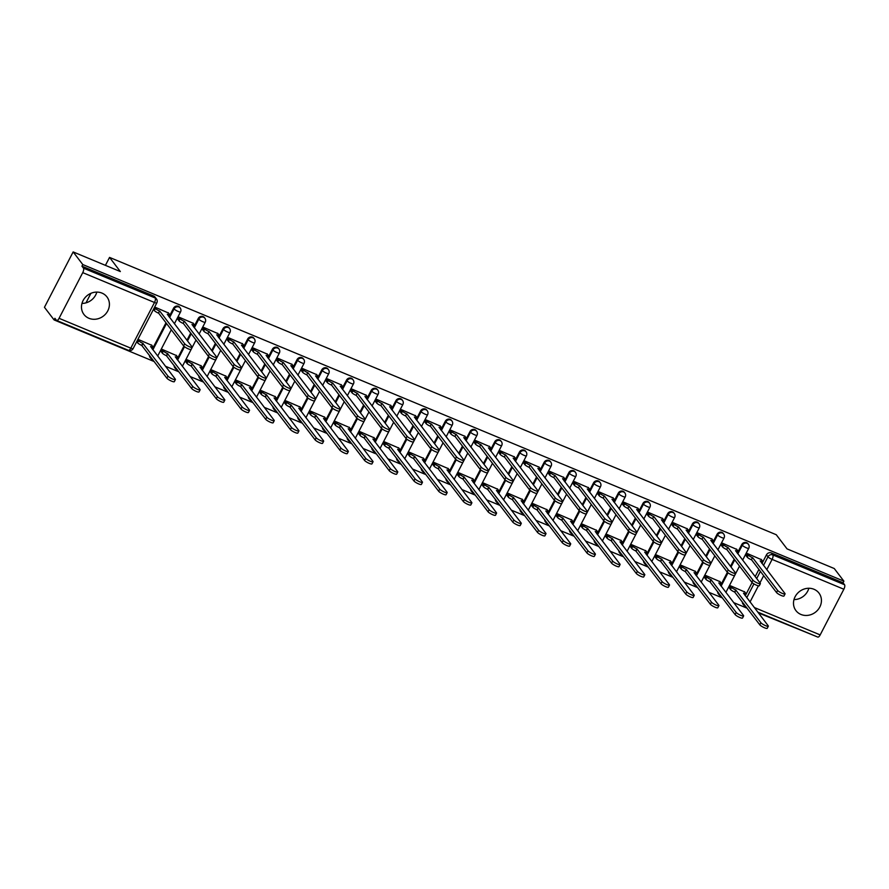 <?xml version="1.0" encoding="UTF-8"?>
<svg xmlns="http://www.w3.org/2000/svg" width="889" height="889" viewBox="0 0 889 889"><rect width="100%" height="100%" fill="white"/><g stroke="black" fill="none" stroke-linecap="round" stroke-linejoin="round"><path stroke-width="1.33" d="M88.922 318.284A14.468 13.068 142.7 0 0 105.891 313.684A14.468 13.068 142.7 0 0 106.958 296.915A14.468 13.068 142.7 0 0 101.979 293.103A14.468 13.068 142.7 0 0 85.011 297.693A14.468 13.068 142.7 0 0 83.944 314.462A14.468 13.068 142.7 0 0 88.922 318.284M96.823 292.092A14.468 13.068 -37.3 0 1 81.977 303.416M800.933 614.455A14.468 13.068 142.7 0 0 817.902 609.865A14.468 13.068 142.7 0 0 818.969 593.085A14.468 13.068 142.7 0 0 813.991 589.274A14.468 13.068 142.7 0 0 797.022 593.874A14.468 13.068 142.7 0 0 795.955 610.643A14.468 13.068 142.7 0 0 800.933 614.455M808.834 588.274A14.468 13.068 -37.3 0 1 793.977 599.597M179.667 307.272A3.712 3.345 142.7 0 0 173.555 308.205L174.088 308.894A3.712 3.345 -37.3 0 1 180.2 307.961L179.667 307.272M204.37 317.54A3.712 3.345 142.7 0 0 198.258 318.473L198.792 319.173A3.712 3.345 -37.3 0 1 204.903 318.24L204.37 317.54M229.073 327.819A3.712 3.345 142.7 0 0 222.961 328.752L223.495 329.452A3.712 3.345 -37.3 0 1 229.606 328.519L229.073 327.819M253.787 338.098A3.712 3.345 142.7 0 0 247.664 339.031L248.198 339.731A3.712 3.345 -37.3 0 1 254.321 338.798L253.787 338.098M278.49 348.377A3.712 3.345 142.7 0 0 272.367 349.31L272.901 350.01A3.712 3.345 -37.3 0 1 279.024 349.077L278.49 348.377M303.193 358.656A3.712 3.345 142.7 0 0 297.07 359.589L297.604 360.278A3.712 3.345 -37.3 0 1 303.727 359.345L303.193 358.656M327.897 368.924A3.712 3.345 142.7 0 0 321.785 369.857L322.318 370.557A3.712 3.345 -37.3 0 1 328.43 369.624L327.897 368.924M352.6 379.203A3.712 3.345 142.7 0 0 346.488 380.136L347.021 380.836A3.712 3.345 -37.3 0 1 353.133 379.903L352.6 379.203M377.303 389.482A3.712 3.345 142.7 0 0 371.191 390.415L371.724 391.116A3.712 3.345 -37.3 0 1 377.836 390.182L377.303 389.482M402.017 399.761A3.712 3.345 142.7 0 0 395.894 400.695L396.427 401.384A3.712 3.345 -37.3 0 1 402.55 400.461L402.017 399.761M426.72 410.029A3.712 3.345 142.7 0 0 420.597 410.962L421.13 411.663A3.712 3.345 -37.3 0 1 427.253 410.729L426.72 410.029M451.423 420.308A3.712 3.345 142.7 0 0 445.3 421.242L445.834 421.942A3.712 3.345 -37.3 0 1 451.956 421.008L451.423 420.308M476.126 430.587A3.712 3.345 142.7 0 0 470.014 431.521L470.548 432.221A3.712 3.345 -37.3 0 1 476.66 431.287L476.126 430.587M500.829 440.866A3.712 3.345 142.7 0 0 494.717 441.8L495.251 442.5A3.712 3.345 -37.3 0 1 501.363 441.566L500.829 440.866M525.532 451.145A3.712 3.345 142.7 0 0 519.42 452.079L519.954 452.768A3.712 3.345 -37.3 0 1 526.066 451.834L525.532 451.145M550.247 461.413A3.712 3.345 142.7 0 0 544.124 462.347L544.657 463.047A3.712 3.345 -37.3 0 1 550.78 462.113L550.247 461.413M574.95 471.692A3.712 3.345 142.7 0 0 568.827 472.626L569.36 473.326A3.712 3.345 -37.3 0 1 575.483 472.392L574.95 471.692M599.653 481.971A3.712 3.345 142.7 0 0 593.53 482.905L594.063 483.605A3.712 3.345 -37.3 0 1 600.186 482.671L599.653 481.971M624.356 492.25A3.712 3.345 142.7 0 0 618.244 493.184L618.777 493.884A3.712 3.345 -37.3 0 1 624.889 492.951L624.356 492.25M649.059 502.529A3.712 3.345 142.7 0 0 642.947 503.452L643.48 504.152A3.712 3.345 -37.3 0 1 649.592 503.218L649.059 502.529M673.762 512.797A3.712 3.345 142.7 0 0 667.65 513.731L668.184 514.431A3.712 3.345 -37.3 0 1 674.295 513.498L673.762 512.797M698.476 523.076A3.712 3.345 142.7 0 0 692.353 524.01L692.887 524.71A3.712 3.345 -37.3 0 1 699.01 523.777L698.476 523.076M723.179 533.356A3.712 3.345 142.7 0 0 717.056 534.289L717.59 534.989A3.712 3.345 -37.3 0 1 723.713 534.056L723.179 533.356M747.882 543.635A3.712 3.345 142.7 0 0 741.759 544.568L742.293 545.257A3.712 3.345 -37.3 0 1 748.416 544.324L747.882 543.635M73.154 251.92L120.337 271.556L109.547 257.399L776.264 534.734L787.054 548.891L834.249 568.527L843.883 581.162L82.788 264.555L73.154 251.92L44.45 307.294L54.085 319.918L154.219 361.579M165.443 366.246L178.922 371.858M190.146 376.525L203.637 382.137M214.849 386.804L228.34 392.405M239.563 397.072L253.043 402.684M264.266 407.351L277.746 412.963M288.969 417.63L302.449 423.242M313.673 427.909L327.152 433.51M338.376 438.188L351.866 443.789M363.079 448.456L376.569 454.068M387.793 458.735L401.272 464.347M412.496 469.014L425.975 474.626M437.199 479.293L450.679 484.894M461.902 489.561L475.382 495.173M486.605 499.84L500.096 505.452M511.308 510.119L524.799 515.731M536.023 520.398L549.502 525.999M560.726 530.677L574.205 536.278M585.429 540.945L598.908 546.557M610.132 551.224L623.611 556.836M634.835 561.504L648.325 567.115M659.538 571.783L673.029 577.383M684.252 582.051L697.732 587.662M708.955 592.33L722.435 597.941M733.658 602.609L747.138 608.22M758.361 612.888L815.413 636.091M54.085 319.918L54.918 318.306L56.418 320.273A3.712 1.411 -67.4 0 0 56.674 320.473A3.712 1.411 -67.4 0 0 59.063 318.318L82.744 272.634A3.712 1.411 -67.4 0 0 83.444 268.145L155.186 297.982A3.712 3.345 -37.3 0 1 156.464 298.96L154.964 296.993A3.712 3.345 -37.3 0 0 153.686 296.015L155.186 297.982A3.712 1.411 -67.4 0 1 154.486 302.482L82.744 272.634M82.788 264.555L81.944 266.167L83.444 268.145M745.271 595.73L752.105 582.562M755.183 576.605L758.906 569.427M762.006 563.448L766.474 554.836L767.974 556.803A3.712 3.345 -37.3 0 1 772.808 554.903L844.55 584.74A3.712 1.411 112.6 0 1 843.85 589.24L820.169 634.913A3.712 1.411 112.6 0 1 817.769 637.08L757.772 612.121M844.55 584.74L843.05 582.773L843.883 581.162M761.462 559.681L747.316 553.547L746.438 556.125M744.726 591.963L730.58 585.829L729.702 588.407M720.023 581.684L705.877 575.55L704.999 578.128M736.759 549.402L722.613 543.268L721.735 545.846M695.32 571.405L681.174 565.271L680.296 567.849M712.056 539.123L697.898 532.989L697.032 535.567M670.606 561.126L656.46 554.992L655.593 557.581M687.341 528.844L673.195 522.71L672.328 525.299M645.903 550.858L631.757 544.724L630.89 547.302M662.638 518.565L648.492 512.442L647.625 515.02M621.2 540.579L607.054 534.445L606.176 537.023M637.935 508.297L623.789 502.163L622.911 504.741M596.497 530.3L582.351 524.166L581.473 526.744M613.232 498.018L599.086 491.884L598.208 494.462M571.794 520.021L557.647 513.886L556.77 516.476M588.529 487.739L574.383 481.605L573.505 484.183M547.091 509.741L532.944 503.619L532.067 506.197M563.826 477.46L549.669 471.326L548.802 473.915M522.376 499.474L508.23 493.339L507.363 495.918M539.112 467.181L524.966 461.058L524.099 463.636M497.673 489.194L483.527 483.06L482.66 485.638M514.409 456.913L500.263 450.779L499.396 453.357M472.97 478.915L458.824 472.781L457.946 475.359M489.706 446.634L475.559 440.5L474.682 443.078M448.267 468.636L434.121 462.502L433.243 465.091M465.003 436.355L450.856 430.22L449.978 432.799M423.564 458.357L409.418 452.234L408.54 454.812M440.299 426.075L426.153 419.941L425.275 422.531M398.861 448.089L384.715 441.955L383.837 444.533M415.596 415.808L401.439 409.673L400.572 412.252M374.147 437.81L360.001 431.676L359.134 434.254M390.882 405.528L376.736 399.394L375.869 401.972M349.444 427.531L335.297 421.397L334.431 423.975M366.179 395.249L352.033 389.115L351.166 391.693M324.741 417.252L310.594 411.129L309.716 413.707M341.476 384.97L327.33 378.836L326.452 381.425M300.038 406.984L285.891 400.85L285.013 403.428M316.773 374.691L302.627 368.568L301.749 371.146M275.334 396.705L261.188 390.571L260.31 393.149M292.07 364.423L277.924 358.289L277.046 360.867M250.631 386.426L236.485 380.292L235.607 382.87M267.367 354.144L253.209 348.01L252.343 350.588M225.917 376.147L211.771 370.013L210.904 372.602M242.653 343.865L228.506 337.731L227.64 340.309M201.214 365.868L187.068 359.745L186.201 362.323M217.949 333.586L203.803 327.452L202.936 330.041M176.511 355.6L162.365 349.466L161.487 352.044M193.246 323.318L179.1 317.184L178.222 319.762M151.808 345.321L137.951 339.309M168.543 313.039L154.675 307.027M152.352 349.088L165.987 322.785M169.088 316.806L173.555 308.205M177.067 359.367L183.89 346.199M186.968 340.243L190.691 333.064M193.791 327.085L198.258 318.473M201.77 369.646L208.593 356.467M211.671 350.522L215.405 343.343M218.505 337.353L222.961 328.752M226.473 379.914L233.296 366.746M236.385 360.801L240.108 353.611M243.208 347.632L247.664 339.031M251.176 390.193L257.999 377.025M261.088 371.08L264.811 363.89M267.911 357.911L272.367 349.31M275.879 400.472L282.713 387.304M285.791 381.359L289.514 374.169M292.614 368.19L297.07 359.589M300.582 410.751L307.416 397.583M310.494 391.627L314.217 384.448M317.317 378.47L321.785 369.857M325.296 421.019L332.119 407.851M335.197 401.906L338.92 394.716M342.021 388.737L346.488 380.136M349.999 431.298L356.822 418.13M359.901 412.185L363.634 404.995M366.735 399.017L371.191 390.415M374.702 441.577L381.525 428.409M384.615 422.464L388.337 415.274M391.438 409.296L395.894 400.695M399.405 451.856L406.229 438.688M409.318 432.732L413.041 425.553M416.141 419.575L420.597 410.962M424.109 462.136L430.943 448.967M434.021 443.011L437.744 435.832M440.844 429.843L445.3 421.242M448.812 472.403L455.646 459.235M458.724 453.29L462.447 446.1M465.547 440.122L470.014 431.521M473.526 482.683L480.349 469.514M483.427 463.569L487.15 456.379M490.25 450.401L494.717 441.8M498.229 492.962L505.052 479.793M508.13 473.848L511.864 466.658M514.964 460.68L519.42 452.079M522.932 503.241L529.755 490.072M532.844 484.116L536.567 476.937M539.667 470.959L544.124 462.347M547.635 513.509L554.458 500.34M557.547 494.395L561.27 487.216M564.371 481.227L568.827 472.626M572.338 523.788L579.172 510.619M582.251 504.674L585.973 497.484M589.074 491.506L593.53 482.905M597.041 534.067L603.875 520.898M606.954 514.953L610.676 507.763M613.777 501.785L618.244 493.184M621.755 544.346L628.579 531.178M631.657 525.221L635.379 518.043M638.48 512.064L642.947 503.452M646.459 554.625L653.282 541.457M656.36 535.5L660.094 528.322M663.194 522.332L667.65 513.731M671.162 564.893L677.985 551.725M681.074 545.779L684.797 538.59M687.897 532.611L692.353 524.01M695.865 575.172L702.688 562.004M705.777 556.058L709.5 548.869M712.6 542.89L717.056 534.289M720.568 585.451L727.402 572.283M730.48 566.337L734.203 559.148M737.303 553.169L741.759 544.568M85.989 302.86L90.922 293.314M105.424 265.355L109.547 257.399M149.463 355.333A3.712 3.345 142.7 0 0 150.085 357.445L150.619 358.145A3.712 3.345 -37.3 0 1 149.997 356.033M174.166 365.612A3.712 3.345 142.7 0 0 174.789 367.724L175.322 368.424A3.712 3.345 -37.3 0 1 174.7 366.312M198.869 375.891A3.712 3.345 142.7 0 0 199.503 378.003L200.036 378.703A3.712 3.345 -37.3 0 1 199.403 376.592M223.584 386.17A3.712 3.345 142.7 0 0 224.206 388.282L224.739 388.982A3.712 3.345 -37.3 0 1 224.106 386.871M248.287 396.45A3.712 3.345 142.7 0 0 248.909 398.561L249.442 399.25A3.712 3.345 -37.3 0 1 248.82 397.139M272.99 406.718A3.712 3.345 142.7 0 0 273.612 408.829L274.145 409.529A3.712 3.345 -37.3 0 1 273.523 407.418M297.693 416.997A3.712 3.345 142.7 0 0 298.315 419.108L298.848 419.808A3.712 3.345 -37.3 0 1 298.226 417.697M322.396 427.276A3.712 3.345 142.7 0 0 323.018 429.387L323.552 430.087A3.712 3.345 -37.3 0 1 322.929 427.976M347.099 437.555A3.712 3.345 142.7 0 0 347.732 439.666L348.266 440.366A3.712 3.345 -37.3 0 1 347.632 438.255M371.813 447.834A3.712 3.345 142.7 0 0 372.435 449.934L372.969 450.634A3.712 3.345 -37.3 0 1 372.335 448.523M396.516 458.102A3.712 3.345 142.7 0 0 397.139 460.213L397.672 460.913A3.712 3.345 -37.3 0 1 397.05 458.802M421.219 468.381A3.712 3.345 142.7 0 0 421.842 470.492L422.375 471.192A3.712 3.345 -37.3 0 1 421.753 469.081M445.922 478.66A3.712 3.345 142.7 0 0 446.545 480.771L447.078 481.471A3.712 3.345 -37.3 0 1 446.456 479.36M470.625 488.939A3.712 3.345 142.7 0 0 471.248 491.05L471.781 491.739A3.712 3.345 -37.3 0 1 471.159 489.628M495.329 499.207A3.712 3.345 142.7 0 0 495.962 501.318L496.495 502.018A3.712 3.345 -37.3 0 1 495.862 499.907M520.032 509.486A3.712 3.345 142.7 0 0 520.665 511.597L521.198 512.297A3.712 3.345 -37.3 0 1 520.565 510.186M544.746 519.765A3.712 3.345 142.7 0 0 545.368 521.876L545.902 522.576A3.712 3.345 -37.3 0 1 545.279 520.465M569.449 530.044A3.712 3.345 142.7 0 0 570.071 532.155L570.605 532.855A3.712 3.345 -37.3 0 1 569.982 530.744M594.152 540.323A3.712 3.345 142.7 0 0 594.774 542.434L595.308 543.123A3.712 3.345 -37.3 0 1 594.685 541.012M618.855 550.591A3.712 3.345 142.7 0 0 619.477 552.702L620.011 553.403A3.712 3.345 -37.3 0 1 619.389 551.291M643.558 560.87A3.712 3.345 142.7 0 0 644.192 562.981L644.725 563.682A3.712 3.345 -37.3 0 1 644.092 561.57M668.261 571.149A3.712 3.345 142.7 0 0 668.895 573.261L669.428 573.961A3.712 3.345 -37.3 0 1 668.795 571.849M692.976 581.428A3.712 3.345 142.7 0 0 693.598 583.54L694.131 584.24A3.712 3.345 -37.3 0 1 693.509 582.128M717.679 591.696A3.712 3.345 142.7 0 0 718.301 593.808L718.834 594.508A3.712 3.345 -37.3 0 1 718.212 592.396M81.944 266.167L153.686 296.015M745.782 607.031A3.712 3.345 -37.3 0 1 744.504 606.054L743.004 604.087A3.712 3.345 -37.3 0 1 742.382 601.975M843.05 582.773L771.308 552.925A3.712 3.345 142.7 0 0 766.474 554.836M747.249 553.658L748.327 555.069A3.712 0.745 27.4 0 0 752.461 557.659L751.372 559.759A3.712 0.745 -152.6 0 1 747.238 557.17L746.16 555.758M752.694 557.759L777.631 590.452A4.267 0.856 27.4 0 0 781.642 593.096A4.267 0.856 27.4 0 0 785.065 593.93L783.976 596.03A4.267 0.856 -152.6 0 1 780.553 595.197A4.267 0.856 -152.6 0 1 776.542 592.541L751.605 559.859M785.065 593.93A4.267 0.856 27.4 0 0 784.92 593.474L760.217 560.881A3.712 0.745 27.4 0 0 762.551 561.326A3.712 0.745 27.4 0 0 762.418 560.937L761.184 559.314M730.514 585.951L731.591 587.351A3.712 0.745 27.4 0 0 735.725 589.94L760.895 622.733A4.267 0.856 27.4 0 0 764.907 625.378A4.267 0.856 27.4 0 0 768.329 626.212A4.267 0.856 27.4 0 0 768.185 625.756L743.482 593.174A3.712 0.745 27.4 0 0 745.815 593.608A3.712 0.745 27.4 0 0 745.682 593.219L744.449 591.596M768.329 626.212L767.24 628.312A4.267 0.856 -152.6 0 1 763.818 627.478A4.267 0.856 -152.6 0 1 759.806 624.834L734.636 592.041A3.712 0.745 -152.6 0 1 730.502 589.451L731.591 587.351M729.424 588.04L730.502 589.451M734.881 592.141L735.959 590.04M722.546 543.39L723.624 544.79A3.712 0.745 27.4 0 0 727.758 547.38L726.669 549.48A3.712 0.745 -152.6 0 1 722.535 546.891L721.457 545.479M727.991 547.48L752.927 580.173A4.267 0.856 27.4 0 0 756.939 582.817A4.267 0.856 27.4 0 0 760.362 583.651L759.273 585.751A4.267 0.856 -152.6 0 1 755.85 584.918A4.267 0.856 -152.6 0 1 751.838 582.273L726.902 549.58M760.362 583.651A4.267 0.856 27.4 0 0 760.217 583.206L735.514 550.613A3.712 0.745 27.4 0 0 737.837 551.047A3.712 0.745 27.4 0 0 737.714 550.658L736.481 549.035M697.843 533.111L698.91 534.522A3.712 0.745 27.4 0 0 703.055 537.1L701.966 539.201A3.712 0.745 -152.6 0 1 697.832 536.612L696.754 535.211M703.288 537.2L728.224 569.893A4.267 0.856 27.4 0 0 732.236 572.538A4.267 0.856 27.4 0 0 735.659 573.372L734.57 575.472A4.267 0.856 -152.6 0 1 731.147 574.638A4.267 0.856 -152.6 0 1 727.135 571.994L702.199 539.301M735.659 573.372A4.267 0.856 27.4 0 0 735.503 572.927L710.811 540.334A3.712 0.745 27.4 0 0 713.134 540.768A3.712 0.745 27.4 0 0 713.011 540.379L711.778 538.756M705.81 575.672L706.888 577.072A3.712 0.745 27.4 0 0 711.022 579.661L736.192 612.454A4.267 0.856 27.4 0 0 740.204 615.099A4.267 0.856 27.4 0 0 743.626 615.933A4.267 0.856 27.4 0 0 743.482 615.488L718.779 582.895A3.712 0.745 27.4 0 0 721.112 583.328A3.712 0.745 27.4 0 0 720.979 582.94L719.746 581.317M743.626 615.933L742.537 618.033A4.267 0.856 -152.6 0 1 739.115 617.199A4.267 0.856 -152.6 0 1 735.103 614.555L709.933 581.762A3.712 0.745 -152.6 0 1 705.799 579.172L706.888 577.072M704.721 577.772L705.799 579.172M710.167 581.862L711.256 579.761M681.107 565.393L682.185 566.804A3.712 0.745 27.4 0 0 686.319 569.393L711.489 602.175A4.267 0.856 27.4 0 0 715.501 604.82A4.267 0.856 27.4 0 0 718.923 605.653A4.267 0.856 27.4 0 0 718.779 605.209L694.076 572.616A3.712 0.745 27.4 0 0 696.398 573.049A3.712 0.745 27.4 0 0 696.276 572.66L695.042 571.038M718.923 605.653L717.834 607.754A4.267 0.856 -152.6 0 1 714.412 606.92A4.267 0.856 -152.6 0 1 710.4 604.276L685.23 571.483A3.712 0.745 -152.6 0 1 681.096 568.904L682.185 566.804M680.018 567.493L681.096 568.904M685.463 571.583L686.552 569.482M673.14 522.832L674.206 524.243A3.712 0.745 27.4 0 0 678.34 526.833L677.262 528.922A3.712 0.745 -152.6 0 1 673.117 526.344L672.051 524.932M678.585 526.921L703.521 559.614A4.267 0.856 27.4 0 0 707.533 562.259A4.267 0.856 27.4 0 0 710.944 563.093L709.866 565.193A4.267 0.856 -152.6 0 1 706.444 564.359A4.267 0.856 -152.6 0 1 702.432 561.715L677.496 529.022M710.944 563.093A4.267 0.856 27.4 0 0 710.8 562.648L686.108 530.055A3.712 0.745 27.4 0 0 688.43 530.489A3.712 0.745 27.4 0 0 688.308 530.1L687.064 528.488M648.437 512.553L649.503 513.964A3.712 0.745 27.4 0 0 653.637 516.553L652.548 518.654A3.712 0.745 -152.6 0 1 648.414 516.064L647.348 514.653M653.882 516.653L678.818 549.346A4.267 0.856 27.4 0 0 682.819 551.991A4.267 0.856 27.4 0 0 686.241 552.825L685.152 554.914A4.267 0.856 -152.6 0 1 681.741 554.08A4.267 0.856 -152.6 0 1 677.729 551.436L652.793 518.754M686.241 552.825A4.267 0.856 27.4 0 0 686.097 552.369L661.405 519.776A3.712 0.745 27.4 0 0 663.727 520.221A3.712 0.745 27.4 0 0 663.605 519.832L662.361 518.209M623.722 502.274L624.8 503.685A3.712 0.745 27.4 0 0 628.934 506.274L627.845 508.375A3.712 0.745 -152.6 0 1 623.711 505.785L622.633 504.374M629.179 506.374L654.104 539.067A4.267 0.856 27.4 0 0 658.116 541.712A4.267 0.856 27.4 0 0 661.538 542.546L660.449 544.646A4.267 0.856 -152.6 0 1 657.027 543.812A4.267 0.856 -152.6 0 1 653.015 541.168L628.09 508.475M661.538 542.546A4.267 0.856 27.4 0 0 661.394 542.09L636.691 509.497A3.712 0.745 27.4 0 0 639.024 509.942A3.712 0.745 27.4 0 0 638.891 509.553L637.657 507.93M656.404 555.114L657.471 556.525A3.712 0.745 27.4 0 0 661.616 559.114L686.786 591.896A4.267 0.856 27.4 0 0 690.797 594.541A4.267 0.856 27.4 0 0 694.22 595.374A4.267 0.856 27.4 0 0 694.065 594.93L669.373 562.337A3.712 0.745 27.4 0 0 671.695 562.781A3.712 0.745 27.4 0 0 671.573 562.393L670.339 560.77M694.22 595.374L693.131 597.475A4.267 0.856 -152.6 0 1 689.708 596.641A4.267 0.856 -152.6 0 1 685.697 593.996L660.527 561.215A3.712 0.745 -152.6 0 1 656.393 558.625L657.471 556.525M655.315 557.214L656.393 558.625M660.76 561.303L661.849 559.214M631.701 544.835L632.768 546.246A3.712 0.745 27.4 0 0 636.902 548.835L662.083 581.628A4.267 0.856 27.4 0 0 666.094 584.273A4.267 0.856 27.4 0 0 669.506 585.106A4.267 0.856 27.4 0 0 669.361 584.651L644.669 552.058A3.712 0.745 27.4 0 0 646.992 552.502A3.712 0.745 27.4 0 0 646.87 552.113L645.625 550.491M669.506 585.106L668.417 587.207A4.267 0.856 -152.6 0 1 665.005 586.373A4.267 0.856 -152.6 0 1 660.994 583.717L635.824 550.936A3.712 0.745 -152.6 0 1 631.679 548.346L632.768 546.246M630.612 546.935L631.679 548.346M636.057 551.036L637.146 548.935M606.987 534.567L608.065 535.967A3.712 0.745 27.4 0 0 612.199 538.556L637.369 571.349A4.267 0.856 27.4 0 0 641.38 573.994A4.267 0.856 27.4 0 0 644.803 574.827A4.267 0.856 27.4 0 0 644.658 574.383L619.966 541.79A3.712 0.745 27.4 0 0 622.289 542.223A3.712 0.745 27.4 0 0 622.156 541.834L620.922 540.212M644.803 574.827L643.714 576.928A4.267 0.856 -152.6 0 1 640.302 576.094A4.267 0.856 -152.6 0 1 636.291 573.449L611.11 540.656A3.712 0.745 -152.6 0 1 606.976 538.067L608.065 535.967M605.909 536.656L606.976 538.067M611.354 540.756L612.443 538.656M599.019 492.006L600.097 493.406A3.712 0.745 27.4 0 0 604.231 495.995L603.142 498.096A3.712 0.745 -152.6 0 1 599.008 495.506L597.93 494.106M604.464 496.095L629.401 528.788A4.267 0.856 27.4 0 0 633.413 531.433A4.267 0.856 27.4 0 0 636.835 532.267L635.746 534.367A4.267 0.856 -152.6 0 1 632.323 533.533A4.267 0.856 -152.6 0 1 628.312 530.889L603.375 498.196M636.835 532.267A4.267 0.856 27.4 0 0 636.691 531.822L611.988 499.229A3.712 0.745 27.4 0 0 614.321 499.662A3.712 0.745 27.4 0 0 614.188 499.274L612.954 497.651M582.284 524.288L583.362 525.699A3.712 0.745 27.4 0 0 587.496 528.277L612.665 561.07A4.267 0.856 27.4 0 0 616.677 563.715A4.267 0.856 27.4 0 0 620.1 564.548A4.267 0.856 27.4 0 0 619.955 564.104L595.252 531.511A3.712 0.745 27.4 0 0 597.586 531.944A3.712 0.745 27.4 0 0 597.452 531.555L596.219 529.933M620.1 564.548L619.011 566.649A4.267 0.856 -152.6 0 1 615.588 565.815A4.267 0.856 -152.6 0 1 611.576 563.17L586.407 530.377A3.712 0.745 -152.6 0 1 582.273 527.788L583.362 525.699M581.195 526.388L582.273 527.788M586.651 530.477L587.729 528.377M574.316 481.727L575.394 483.138A3.712 0.745 27.4 0 0 579.528 485.716L578.439 487.817A3.712 0.745 -152.6 0 1 574.305 485.227L573.227 483.827M579.761 485.816L604.698 518.509A4.267 0.856 27.4 0 0 608.709 521.154A4.267 0.856 27.4 0 0 612.132 521.987L611.043 524.088A4.267 0.856 -152.6 0 1 607.62 523.254A4.267 0.856 -152.6 0 1 603.609 520.61L578.672 487.917M612.132 521.987A4.267 0.856 27.4 0 0 611.988 521.543L587.285 488.95A3.712 0.745 27.4 0 0 589.607 489.383A3.712 0.745 27.4 0 0 589.485 488.994L588.251 487.372M557.581 514.009L558.659 515.42A3.712 0.745 27.4 0 0 562.793 518.009L587.962 550.791A4.267 0.856 27.4 0 0 591.974 553.436A4.267 0.856 27.4 0 0 595.397 554.269A4.267 0.856 27.4 0 0 595.252 553.825L570.549 521.232A3.712 0.745 27.4 0 0 572.883 521.665A3.712 0.745 27.4 0 0 572.749 521.276L571.516 519.665M595.397 554.269L594.308 556.37A4.267 0.856 -152.6 0 1 590.885 555.536A4.267 0.856 -152.6 0 1 586.873 552.891L561.704 520.098A3.712 0.745 -152.6 0 1 557.57 517.52L558.659 515.42M556.492 516.109L557.57 517.52M561.937 520.198L563.026 518.098M549.613 471.448L550.68 472.859A3.712 0.745 27.4 0 0 554.825 475.448L553.736 477.549A3.712 0.745 -152.6 0 1 549.602 474.959L548.524 473.548M555.058 475.548L579.995 508.23A4.267 0.856 27.4 0 0 584.006 510.875A4.267 0.856 27.4 0 0 587.429 511.708L586.34 513.809A4.267 0.856 -152.6 0 1 582.917 512.975A4.267 0.856 -152.6 0 1 578.906 510.33L553.969 477.637M587.429 511.708A4.267 0.856 27.4 0 0 587.273 511.264L562.581 478.671A3.712 0.745 27.4 0 0 564.904 479.115A3.712 0.745 27.4 0 0 564.782 478.715L563.548 477.104M532.878 503.73L533.956 505.141A3.712 0.745 27.4 0 0 538.089 507.73L563.259 540.523A4.267 0.856 27.4 0 0 567.271 543.168A4.267 0.856 27.4 0 0 570.694 544.001A4.267 0.856 27.4 0 0 570.549 543.546L545.846 510.953A3.712 0.745 27.4 0 0 548.169 511.397A3.712 0.745 27.4 0 0 548.046 511.008L546.813 509.386M570.694 544.001L569.605 546.09A4.267 0.856 -152.6 0 1 566.182 545.257A4.267 0.856 -152.6 0 1 562.17 542.612L537 509.83A3.712 0.745 -152.6 0 1 532.867 507.241L533.956 505.141M531.789 505.83L532.867 507.241M537.234 509.93L538.323 507.83M524.91 461.169L525.977 462.58A3.712 0.745 27.4 0 0 530.111 465.169L529.033 467.27A3.712 0.745 -152.6 0 1 524.888 464.68L523.821 463.269M530.355 465.269L555.292 497.962A4.267 0.856 27.4 0 0 559.303 500.607A4.267 0.856 27.4 0 0 562.715 501.44L561.637 503.53A4.267 0.856 -152.6 0 1 558.214 502.696A4.267 0.856 -152.6 0 1 554.203 500.051L529.266 467.37M562.715 501.44A4.267 0.856 27.4 0 0 562.57 500.985L537.878 468.392A3.712 0.745 27.4 0 0 540.201 468.836A3.712 0.745 27.4 0 0 540.079 468.447L538.834 466.825M508.175 493.451L509.241 494.862A3.712 0.745 27.4 0 0 513.386 497.451L538.556 530.244A4.267 0.856 27.4 0 0 542.568 532.889A4.267 0.856 27.4 0 0 545.99 533.722A4.267 0.856 27.4 0 0 545.835 533.267L521.143 500.674A3.712 0.745 27.4 0 0 523.465 501.118A3.712 0.745 27.4 0 0 523.343 500.729L522.11 499.107M545.99 533.722L544.901 535.823A4.267 0.856 -152.6 0 1 541.479 534.989A4.267 0.856 -152.6 0 1 537.467 532.344L512.297 499.551A3.712 0.745 -152.6 0 1 508.164 496.962L509.241 494.862M507.086 495.551L508.164 496.962M512.531 499.651L513.62 497.551M500.207 450.901L501.274 452.301A3.712 0.745 27.4 0 0 505.408 454.89L504.319 456.99A3.712 0.745 -152.6 0 1 500.185 454.401L499.118 452.99M505.652 454.99L530.589 487.683A4.267 0.856 27.4 0 0 534.589 490.328A4.267 0.856 27.4 0 0 538.012 491.161L536.923 493.262A4.267 0.856 -152.6 0 1 533.511 492.428A4.267 0.856 -152.6 0 1 529.5 489.783L504.563 457.09M538.012 491.161A4.267 0.856 27.4 0 0 537.867 490.706L513.175 458.124A3.712 0.745 27.4 0 0 515.498 458.557A3.712 0.745 27.4 0 0 515.376 458.168L514.131 456.546M483.472 483.183L484.538 484.583A3.712 0.745 27.4 0 0 488.672 487.172L513.853 519.965A4.267 0.856 27.4 0 0 517.865 522.61A4.267 0.856 27.4 0 0 521.276 523.443A4.267 0.856 27.4 0 0 521.132 522.999L496.44 490.406A3.712 0.745 27.4 0 0 498.762 490.839A3.712 0.745 27.4 0 0 498.64 490.45L497.396 488.828M521.276 523.443L520.187 525.543A4.267 0.856 -152.6 0 1 516.776 524.71A4.267 0.856 -152.6 0 1 512.764 522.065L487.594 489.272A3.712 0.745 -152.6 0 1 483.449 486.683L484.538 484.583M482.383 485.283L483.449 486.683M487.828 489.372L488.917 487.272M475.493 440.622L476.571 442.033A3.712 0.745 27.4 0 0 480.705 444.611L479.616 446.711A3.712 0.745 -152.6 0 1 475.482 444.122L474.404 442.722M480.949 444.711L505.874 477.404A4.267 0.856 27.4 0 0 509.886 480.049A4.267 0.856 27.4 0 0 513.309 480.882L512.22 482.983A4.267 0.856 -152.6 0 1 508.797 482.149A4.267 0.856 -152.6 0 1 504.785 479.504L479.86 446.811M513.309 480.882A4.267 0.856 27.4 0 0 513.164 480.438L488.461 447.845A3.712 0.745 27.4 0 0 490.795 448.278A3.712 0.745 27.4 0 0 490.661 447.889L489.428 446.267M458.757 472.904L459.835 474.315A3.712 0.745 27.4 0 0 463.969 476.893L489.139 509.686A4.267 0.856 27.4 0 0 493.151 512.331A4.267 0.856 27.4 0 0 496.573 513.164A4.267 0.856 27.4 0 0 496.429 512.72L471.737 480.127A3.712 0.745 27.4 0 0 474.059 480.56A3.712 0.745 27.4 0 0 473.926 480.171L472.692 478.549M496.573 513.164L495.484 515.264A4.267 0.856 -152.6 0 1 492.073 514.431A4.267 0.856 -152.6 0 1 488.061 511.786L462.88 478.993A3.712 0.745 -152.6 0 1 458.746 476.404L459.835 474.315M457.679 475.004L458.746 476.404M463.125 479.093L464.214 476.993M450.79 430.343L451.868 431.754A3.712 0.745 27.4 0 0 456.001 434.343L454.912 436.432A3.712 0.745 -152.6 0 1 450.779 433.854L449.701 432.443M456.235 434.432L481.171 467.125A4.267 0.856 27.4 0 0 485.183 469.77A4.267 0.856 27.4 0 0 488.606 470.603L487.516 472.704A4.267 0.856 -152.6 0 1 484.094 471.87A4.267 0.856 -152.6 0 1 480.082 469.225L455.146 436.532M488.606 470.603A4.267 0.856 27.4 0 0 488.461 470.159L463.758 437.566A3.712 0.745 27.4 0 0 466.092 437.999A3.712 0.745 27.4 0 0 465.958 437.61L464.725 435.999M434.054 462.624L435.132 464.036A3.712 0.745 27.4 0 0 439.266 466.625L464.436 499.407A4.267 0.856 27.4 0 0 468.447 502.052A4.267 0.856 27.4 0 0 471.87 502.885A4.267 0.856 27.4 0 0 471.726 502.441L447.023 469.848A3.712 0.745 27.4 0 0 449.356 470.292A3.712 0.745 27.4 0 0 449.223 469.892L447.989 468.281M471.87 502.885L470.781 504.985A4.267 0.856 -152.6 0 1 467.358 504.152A4.267 0.856 -152.6 0 1 463.347 501.507L438.177 468.725A3.712 0.745 -152.6 0 1 434.043 466.136L435.132 464.036M432.965 464.725L434.043 466.136M438.421 468.814L439.499 466.725M426.087 420.064L427.164 421.475A3.712 0.745 27.4 0 0 431.298 424.064L430.209 426.164A3.712 0.745 -152.6 0 1 426.075 423.575L424.998 422.164M431.532 424.164L456.468 456.846A4.267 0.856 27.4 0 0 460.48 459.502A4.267 0.856 27.4 0 0 463.902 460.335L462.813 462.424A4.267 0.856 -152.6 0 1 459.391 461.591A4.267 0.856 -152.6 0 1 455.379 458.946L430.443 426.253M463.902 460.335A4.267 0.856 27.4 0 0 463.758 459.88L439.055 427.287A3.712 0.745 27.4 0 0 441.377 427.731A3.712 0.745 27.4 0 0 441.255 427.342L440.022 425.72M409.351 452.345L410.429 453.757A3.712 0.745 27.4 0 0 414.563 456.346L439.733 489.139A4.267 0.856 27.4 0 0 443.744 491.784A4.267 0.856 27.4 0 0 447.167 492.617A4.267 0.856 27.4 0 0 447.023 492.162L422.319 459.569A3.712 0.745 27.4 0 0 424.653 460.013A3.712 0.745 27.4 0 0 424.52 459.624L423.286 458.002M447.167 492.617L446.078 494.706A4.267 0.856 -152.6 0 1 442.655 493.873A4.267 0.856 -152.6 0 1 438.644 491.228L413.474 458.446A3.712 0.745 -152.6 0 1 409.34 455.857L410.429 453.757M408.262 454.446L409.34 455.857M413.707 458.546L414.796 456.446M401.384 409.785L402.461 411.196A3.712 0.745 27.4 0 0 406.595 413.785L405.506 415.885A3.712 0.745 -152.6 0 1 401.372 413.296L400.294 411.885M406.829 413.885L431.765 446.578A4.267 0.856 27.4 0 0 435.777 449.223A4.267 0.856 27.4 0 0 439.199 450.056L438.11 452.157A4.267 0.856 -152.6 0 1 434.688 451.323A4.267 0.856 -152.6 0 1 430.676 448.678L405.74 415.985M439.199 450.056A4.267 0.856 27.4 0 0 439.044 449.601L414.352 417.008A3.712 0.745 27.4 0 0 416.674 417.452A3.712 0.745 27.4 0 0 416.552 417.063L415.319 415.441M384.648 442.077L385.726 443.478A3.712 0.745 27.4 0 0 389.86 446.067L415.03 478.86A4.267 0.856 27.4 0 0 419.041 481.505A4.267 0.856 27.4 0 0 422.464 482.338A4.267 0.856 27.4 0 0 422.319 481.894L397.616 449.301A3.712 0.745 27.4 0 0 399.939 449.734A3.712 0.745 27.4 0 0 399.817 449.345L398.583 447.723M422.464 482.338L421.375 484.438A4.267 0.856 -152.6 0 1 417.952 483.605A4.267 0.856 -152.6 0 1 413.941 480.96L388.771 448.167A3.712 0.745 -152.6 0 1 384.637 445.578L385.726 443.478M383.559 444.167L384.637 445.578M389.004 448.267L390.093 446.167M376.68 399.517L377.747 400.917A3.712 0.745 27.4 0 0 381.881 403.506L380.803 405.606A3.712 0.745 -152.6 0 1 376.658 403.017L375.591 401.606M382.126 403.606L407.062 436.299A4.267 0.856 27.4 0 0 411.074 438.944A4.267 0.856 27.4 0 0 414.485 439.777L413.407 441.877A4.267 0.856 -152.6 0 1 409.985 441.044A4.267 0.856 -152.6 0 1 405.973 438.399L381.037 405.706M414.485 439.777A4.267 0.856 27.4 0 0 414.341 439.333L389.649 406.74A3.712 0.745 27.4 0 0 391.971 407.173A3.712 0.745 27.4 0 0 391.849 406.784L390.604 405.162M359.945 431.798L361.012 433.21A3.712 0.745 27.4 0 0 365.157 435.788L390.327 468.581A4.267 0.856 27.4 0 0 394.338 471.226A4.267 0.856 27.4 0 0 397.761 472.059A4.267 0.856 27.4 0 0 397.605 471.615L372.913 439.022A3.712 0.745 27.4 0 0 375.236 439.455A3.712 0.745 27.4 0 0 375.114 439.066L373.88 437.444M397.761 472.059L396.672 474.159A4.267 0.856 -152.6 0 1 393.249 473.326A4.267 0.856 -152.6 0 1 389.238 470.681L364.068 437.888A3.712 0.745 -152.6 0 1 359.934 435.299L361.012 433.21M358.856 433.899L359.934 435.299M364.301 437.988L365.39 435.888M351.977 389.238L353.044 390.649A3.712 0.745 27.4 0 0 357.178 393.227L356.089 395.327A3.712 0.745 -152.6 0 1 351.955 392.738L350.888 391.338M357.422 393.327L382.359 426.02A4.267 0.856 27.4 0 0 386.359 428.665A4.267 0.856 27.4 0 0 389.782 429.498L388.693 431.598A4.267 0.856 -152.6 0 1 385.281 430.765A4.267 0.856 -152.6 0 1 381.27 428.12L356.333 395.427M389.782 429.498A4.267 0.856 27.4 0 0 389.638 429.054L364.946 396.461A3.712 0.745 27.4 0 0 367.268 396.894A3.712 0.745 27.4 0 0 367.146 396.505L365.901 394.883M335.242 421.519L336.309 422.931A3.712 0.745 27.4 0 0 340.443 425.52L365.623 458.302A4.267 0.856 27.4 0 0 369.635 460.947A4.267 0.856 27.4 0 0 373.047 461.78A4.267 0.856 27.4 0 0 372.902 461.335L348.21 428.742A3.712 0.745 27.4 0 0 350.533 429.176A3.712 0.745 27.4 0 0 350.41 428.787L349.166 427.176M373.047 461.78L371.958 463.88A4.267 0.856 -152.6 0 1 368.546 463.047A4.267 0.856 -152.6 0 1 364.534 460.402L339.365 427.609A3.712 0.745 -152.6 0 1 335.22 425.031L336.309 422.931M334.153 423.62L335.22 425.031M339.598 427.709L340.687 425.609M327.263 378.958L328.341 380.37A3.712 0.745 27.4 0 0 332.475 382.959L331.386 385.048A3.712 0.745 -152.6 0 1 327.252 382.47L326.174 381.059M332.719 383.059L357.645 415.741A4.267 0.856 27.4 0 0 361.656 418.386A4.267 0.856 27.4 0 0 365.079 419.219L363.99 421.319A4.267 0.856 -152.6 0 1 360.567 420.486A4.267 0.856 -152.6 0 1 356.556 417.841L331.63 385.148M365.079 419.219A4.267 0.856 27.4 0 0 364.935 418.775L340.231 386.182A3.712 0.745 27.4 0 0 342.565 386.626A3.712 0.745 27.4 0 0 342.432 386.226L341.198 384.615M310.528 411.24L311.606 412.652A3.712 0.745 27.4 0 0 315.739 415.241L340.909 448.023A4.267 0.856 27.4 0 0 344.921 450.679A4.267 0.856 27.4 0 0 348.344 451.512A4.267 0.856 27.4 0 0 348.199 451.056L323.507 418.463A3.712 0.745 27.4 0 0 325.83 418.908A3.712 0.745 27.4 0 0 325.696 418.519L324.463 416.897M348.344 451.512L347.255 453.601A4.267 0.856 -152.6 0 1 343.843 452.768A4.267 0.856 -152.6 0 1 339.831 450.123L314.65 417.341A3.712 0.745 -152.6 0 1 310.517 414.752L311.606 412.652M309.45 413.341L310.517 414.752M314.895 417.43L315.984 415.341M302.56 368.679L303.638 370.091A3.712 0.745 27.4 0 0 307.772 372.68L306.683 374.78A3.712 0.745 -152.6 0 1 302.549 372.191L301.471 370.78M308.005 372.78L332.942 405.473A4.267 0.856 27.4 0 0 336.953 408.118A4.267 0.856 27.4 0 0 340.376 408.951L339.287 411.04A4.267 0.856 -152.6 0 1 335.864 410.207A4.267 0.856 -152.6 0 1 331.853 407.562L306.916 374.88M340.376 408.951A4.267 0.856 27.4 0 0 340.231 408.496L315.528 375.903A3.712 0.745 27.4 0 0 317.862 376.347A3.712 0.745 27.4 0 0 317.729 375.958L316.495 374.336M285.825 400.961L286.903 402.373A3.712 0.745 27.4 0 0 291.036 404.962L316.206 437.755A4.267 0.856 27.4 0 0 320.218 440.399A4.267 0.856 27.4 0 0 323.64 441.233A4.267 0.856 27.4 0 0 323.496 440.777L298.793 408.184A3.712 0.745 27.4 0 0 301.127 408.629A3.712 0.745 27.4 0 0 300.993 408.24L299.76 406.617M323.64 441.233L322.551 443.333A4.267 0.856 -152.6 0 1 319.129 442.5A4.267 0.856 -152.6 0 1 315.117 439.855L289.947 407.062A3.712 0.745 -152.6 0 1 285.814 404.473L286.903 402.373M284.736 403.061L285.814 404.473M290.192 407.162L291.27 405.062M277.857 358.411L278.935 359.812A3.712 0.745 27.4 0 0 283.069 362.401L281.98 364.501A3.712 0.745 -152.6 0 1 277.846 361.912L276.768 360.501M283.302 362.501L308.239 395.194A4.267 0.856 27.4 0 0 312.25 397.839A4.267 0.856 27.4 0 0 315.673 398.672L314.584 400.772A4.267 0.856 -152.6 0 1 311.161 399.939A4.267 0.856 -152.6 0 1 307.149 397.294L282.213 364.601M315.673 398.672A4.267 0.856 27.4 0 0 315.528 398.216L290.825 365.635A3.712 0.745 27.4 0 0 293.148 366.068A3.712 0.745 27.4 0 0 293.026 365.679L291.792 364.057M261.122 390.693L262.199 392.093A3.712 0.745 27.4 0 0 266.333 394.683L291.503 427.476A4.267 0.856 27.4 0 0 295.515 430.12A4.267 0.856 27.4 0 0 298.937 430.954A4.267 0.856 27.4 0 0 298.793 430.509L274.09 397.916A3.712 0.745 27.4 0 0 276.423 398.35A3.712 0.745 27.4 0 0 276.29 397.961L275.057 396.338M298.937 430.954L297.848 433.054A4.267 0.856 -152.6 0 1 294.426 432.221A4.267 0.856 -152.6 0 1 290.414 429.576L265.244 396.783A3.712 0.745 -152.6 0 1 261.11 394.194L262.199 392.093M260.033 392.794L261.11 394.194M265.478 396.883L266.567 394.783M253.154 348.132L254.232 349.533A3.712 0.745 27.4 0 0 258.366 352.122L257.277 354.222A3.712 0.745 -152.6 0 1 253.143 351.633L252.065 350.233M258.599 352.222L283.535 384.915A4.267 0.856 27.4 0 0 287.547 387.56A4.267 0.856 27.4 0 0 290.97 388.393L289.881 390.493A4.267 0.856 -152.6 0 1 286.458 389.66A4.267 0.856 -152.6 0 1 282.446 387.015L257.51 354.322M290.97 388.393A4.267 0.856 27.4 0 0 290.814 387.948L266.122 355.356A3.712 0.745 27.4 0 0 268.445 355.789A3.712 0.745 27.4 0 0 268.322 355.4L267.089 353.778M236.418 380.414L237.496 381.826A3.712 0.745 27.4 0 0 241.63 384.404L266.8 417.197A4.267 0.856 27.4 0 0 270.812 419.841A4.267 0.856 27.4 0 0 274.234 420.675A4.267 0.856 27.4 0 0 274.09 420.23L249.387 387.637A3.712 0.745 27.4 0 0 251.709 388.071A3.712 0.745 27.4 0 0 251.587 387.682L250.354 386.059M274.234 420.675L273.145 422.775A4.267 0.856 -152.6 0 1 269.723 421.942A4.267 0.856 -152.6 0 1 265.711 419.297L240.541 386.504A3.712 0.745 -152.6 0 1 236.407 383.915L237.496 381.826M235.329 382.514L236.407 383.915M240.775 386.604L241.864 384.504M228.451 337.853L229.518 339.265A3.712 0.745 27.4 0 0 233.663 341.843L232.574 343.943A3.712 0.745 -152.6 0 1 228.429 341.365L227.362 339.954M233.896 341.943L258.832 374.636A4.267 0.856 27.4 0 0 262.844 377.28A4.267 0.856 27.4 0 0 266.255 378.114L265.178 380.214A4.267 0.856 -152.6 0 1 261.755 379.381A4.267 0.856 -152.6 0 1 257.743 376.736L232.807 344.043M266.255 378.114A4.267 0.856 27.4 0 0 266.111 377.669L241.419 345.076A3.712 0.745 27.4 0 0 243.742 345.51A3.712 0.745 27.4 0 0 243.619 345.121L242.375 343.498M211.715 370.135L212.782 371.546A3.712 0.745 27.4 0 0 216.927 374.136L242.097 406.918A4.267 0.856 27.4 0 0 246.109 409.562A4.267 0.856 27.4 0 0 249.531 410.396A4.267 0.856 27.4 0 0 249.376 409.951L224.684 377.358A3.712 0.745 27.4 0 0 227.006 377.803A3.712 0.745 27.4 0 0 226.884 377.403L225.65 375.791M249.531 410.396L248.442 412.496A4.267 0.856 -152.6 0 1 245.02 411.663A4.267 0.856 -152.6 0 1 241.008 409.018L215.838 376.225A3.712 0.745 -152.6 0 1 211.704 373.647L212.782 371.546M210.626 372.235L211.704 373.647M216.071 376.325L217.16 374.236M203.748 327.574L204.814 328.986A3.712 0.745 27.4 0 0 208.948 331.575L207.859 333.675A3.712 0.745 -152.6 0 1 203.725 331.086L202.659 329.675M209.193 331.675L234.129 364.357A4.267 0.856 27.4 0 0 238.13 367.001A4.267 0.856 27.4 0 0 241.552 367.835L240.463 369.935A4.267 0.856 -152.6 0 1 237.052 369.102A4.267 0.856 -152.6 0 1 233.04 366.457L208.104 333.764M241.552 367.835A4.267 0.856 27.4 0 0 241.408 367.39L216.716 334.797A3.712 0.745 27.4 0 0 219.038 335.242A3.712 0.745 27.4 0 0 218.916 334.853L217.672 333.231M187.012 359.856L188.079 361.267A3.712 0.745 27.4 0 0 192.213 363.857L217.394 396.65A4.267 0.856 27.4 0 0 221.405 399.294A4.267 0.856 27.4 0 0 224.817 400.128A4.267 0.856 27.4 0 0 224.673 399.672L199.981 367.079A3.712 0.745 27.4 0 0 202.303 367.524A3.712 0.745 27.4 0 0 202.181 367.135L200.936 365.512M224.817 400.128L223.728 402.217A4.267 0.856 -152.6 0 1 220.316 401.384A4.267 0.856 -152.6 0 1 216.305 398.739L191.135 365.957A3.712 0.745 -152.6 0 1 186.99 363.368L188.079 361.267M185.923 361.956L186.99 363.368M191.368 366.057L192.457 363.957M179.033 317.295L180.111 318.707A3.712 0.745 27.4 0 0 184.245 321.296L183.156 323.396A3.712 0.745 -152.6 0 1 179.022 320.807L177.944 319.395M184.49 321.396L209.415 354.089A4.267 0.856 27.4 0 0 213.427 356.733A4.267 0.856 27.4 0 0 216.849 357.567L215.76 359.667A4.267 0.856 -152.6 0 1 212.338 358.834A4.267 0.856 -152.6 0 1 208.326 356.178L183.401 323.496M216.849 357.567A4.267 0.856 27.4 0 0 216.705 357.111L192.002 324.518A3.712 0.745 27.4 0 0 194.335 324.963A3.712 0.745 27.4 0 0 194.202 324.574L192.969 322.951M162.298 349.588L163.376 350.988A3.712 0.745 27.4 0 0 167.51 353.578L192.68 386.371A4.267 0.856 27.4 0 0 196.691 389.015A4.267 0.856 27.4 0 0 200.114 389.849A4.267 0.856 27.4 0 0 199.969 389.393L175.277 356.811A3.712 0.745 27.4 0 0 177.6 357.245A3.712 0.745 27.4 0 0 177.467 356.856L176.233 355.233M200.114 389.849L199.025 391.949A4.267 0.856 -152.6 0 1 195.613 391.116A4.267 0.856 -152.6 0 1 191.602 388.471L166.421 355.678A3.712 0.745 -152.6 0 1 162.287 353.089L163.376 350.988M161.22 351.677L162.287 353.089M166.665 355.778L167.754 353.678M154.542 307.294L155.408 308.427A3.712 0.745 27.4 0 0 159.542 311.017L158.453 313.117A3.712 0.745 -152.6 0 1 154.319 310.528L153.453 309.394M159.776 311.117L184.712 343.81A4.267 0.856 27.4 0 0 188.724 346.454A4.267 0.856 27.4 0 0 192.146 347.288L191.057 349.388A4.267 0.856 -152.6 0 1 187.635 348.555A4.267 0.856 -152.6 0 1 183.623 345.91L158.687 313.217M192.146 347.288A4.267 0.856 27.4 0 0 192.002 346.843L167.299 314.25A3.712 0.745 27.4 0 0 169.632 314.684A3.712 0.745 27.4 0 0 169.499 314.295L168.265 312.672M137.806 339.576L138.673 340.709A3.712 0.745 27.4 0 0 142.807 343.298L167.977 376.091A4.267 0.856 27.4 0 0 171.988 378.736A4.267 0.856 27.4 0 0 175.411 379.57A4.267 0.856 27.4 0 0 175.266 379.125L150.563 346.532A3.712 0.745 27.4 0 0 152.897 346.966A3.712 0.745 27.4 0 0 152.764 346.577L151.53 344.954M175.411 379.57L174.322 381.67A4.267 0.856 -152.6 0 1 170.899 380.836A4.267 0.856 -152.6 0 1 166.888 378.192L141.718 345.399A3.712 0.745 -152.6 0 1 137.584 342.81L138.673 340.709M136.717 341.676L137.584 342.81M141.962 345.499L143.051 343.398M59.063 318.318L130.805 348.155L154.486 302.482A3.712 0.745 27.4 0 0 156.808 302.916A3.712 3.712 0 0 0 156.464 298.96M746.771 597.697L753.928 583.895M756.683 578.572L760.406 571.394M763.507 565.415L767.974 556.803A3.712 0.745 -152.6 0 0 772.108 559.392L766.774 569.682M763.673 575.672L759.951 582.851M758.406 585.829L750.038 601.975M754.261 607.498L820.169 634.913M843.85 589.24L772.108 559.392A3.712 1.411 -67.4 0 0 772.808 554.903L771.308 552.925M152.886 349.788L166.521 323.485M169.621 317.506L174.088 308.894A3.712 0.745 27.4 0 0 178.222 311.483A3.712 0.745 -152.6 0 0 180.545 311.928A3.712 3.712 0 0 0 180.2 307.961M177.6 360.067L184.512 346.721M187.501 340.943L191.224 333.764M194.324 327.774L198.792 319.173A3.712 0.745 27.4 0 0 202.925 321.762A3.712 0.745 -152.6 0 0 205.248 322.196A3.712 3.712 0 0 0 204.903 318.24M202.303 370.335L209.215 357M212.204 351.222L215.938 344.032M219.038 338.053L223.495 329.452A3.712 0.745 27.4 0 0 227.628 332.042A3.712 0.745 -152.6 0 0 229.951 332.475A3.712 3.712 0 0 0 229.606 328.519M227.006 380.614L233.918 367.268M236.918 361.501L240.641 354.311M243.742 348.332L248.198 339.731A3.712 0.745 27.4 0 0 252.332 342.321A3.712 0.745 -152.6 0 0 254.665 342.754A3.712 3.712 0 0 0 254.321 338.798M251.709 390.893L258.621 377.547M261.622 371.78L265.344 364.59M268.445 358.611L272.901 350.01A3.712 0.745 27.4 0 0 277.035 352.589A3.712 0.745 -152.6 0 0 279.368 353.033A3.712 3.712 0 0 0 279.024 349.077M276.412 401.172L283.335 387.826M286.325 382.048L290.047 374.869M293.148 368.891L297.604 360.278A3.712 0.745 27.4 0 0 301.749 362.868A3.712 0.745 -152.6 0 0 304.071 363.312A3.712 3.712 0 0 0 303.727 359.345M301.115 411.44L308.038 398.105M311.028 392.327L314.75 385.148M317.851 379.159L322.318 370.557A3.712 0.745 27.4 0 0 326.452 373.147A3.712 0.745 -152.6 0 0 328.774 373.58A3.712 3.712 0 0 0 328.43 369.624M325.83 421.719L332.742 408.384M335.731 402.606L339.454 395.416M342.554 389.438L347.021 380.836A3.712 0.745 27.4 0 0 351.155 383.426A3.712 0.745 -152.6 0 0 353.478 383.859A3.712 3.712 0 0 0 353.133 379.903M350.533 431.998L357.445 418.652M360.434 412.885L364.168 405.695M367.268 399.717L371.724 391.116A3.712 0.745 27.4 0 0 375.858 393.705A3.712 0.745 -152.6 0 0 378.181 394.138A3.712 3.712 0 0 0 377.836 390.182M375.236 442.278L382.148 428.931M385.148 423.153L388.871 415.974M391.971 409.996L396.427 401.384A3.712 0.745 27.4 0 0 400.561 403.973A3.712 0.745 -152.6 0 0 402.895 404.417A3.712 3.712 0 0 0 402.55 400.461M399.939 452.557L406.851 439.21M409.851 433.432L413.574 426.253M416.674 420.264L421.13 411.663A3.712 0.745 27.4 0 0 425.264 414.252A3.712 0.745 -152.6 0 0 427.598 414.696A3.712 3.712 0 0 0 427.253 410.729M424.642 462.825L431.565 449.49M434.554 443.711L438.277 436.521M441.377 430.543L445.834 421.942A3.712 0.745 27.4 0 0 449.978 424.531A3.712 0.745 -152.6 0 0 452.301 424.964A3.712 3.712 0 0 0 451.956 421.008M449.345 473.104L456.268 459.769M459.257 453.99L462.98 446.8M466.08 440.822L470.548 432.221A3.712 0.745 27.4 0 0 474.682 434.81A3.712 0.745 -152.6 0 0 477.004 435.243A3.712 3.712 0 0 0 476.66 431.287M474.059 483.383L480.971 470.037M483.96 464.269L487.683 457.079M490.784 451.101L495.251 442.5A3.712 0.745 27.4 0 0 499.385 445.078A3.712 0.745 -152.6 0 0 501.707 445.522A3.712 3.712 0 0 0 501.363 441.566M498.762 493.662L505.674 480.316M508.664 474.537L512.397 467.358M515.498 461.38L519.954 452.768A3.712 0.745 27.4 0 0 524.088 455.357A3.712 0.745 -152.6 0 0 526.41 455.801A3.712 3.712 0 0 0 526.066 451.834M523.465 503.941L530.377 490.595M533.378 484.816L537.1 477.637M540.201 471.648L544.657 463.047A3.712 0.745 27.4 0 0 548.791 465.636A3.712 0.745 -152.6 0 0 551.124 466.069A3.712 3.712 0 0 0 550.78 462.113M548.169 514.209L555.08 500.874M558.081 495.095L561.804 487.905M564.904 481.927L569.36 473.326A3.712 0.745 27.4 0 0 573.494 475.915A3.712 0.745 -152.6 0 0 575.828 476.348A3.712 3.712 0 0 0 575.483 472.392M572.872 524.488L579.795 511.142M582.784 505.374L586.507 498.184M589.607 492.206L594.063 483.605A3.712 0.745 27.4 0 0 598.208 486.194A3.712 0.745 -152.6 0 0 600.531 486.627A3.712 3.712 0 0 0 600.186 482.671M597.575 534.767L604.498 521.421M607.487 515.653L611.21 508.464M614.31 502.485L618.777 493.884A3.712 0.745 27.4 0 0 622.911 496.462A3.712 0.745 -152.6 0 0 625.234 496.907A3.712 3.712 0 0 0 624.889 492.951M622.278 545.046L629.201 531.7M632.19 525.921L635.913 518.743M639.013 512.764L643.48 504.152A3.712 0.745 27.4 0 0 647.614 506.741A3.712 0.745 -152.6 0 0 649.937 507.186A3.712 3.712 0 0 0 649.592 503.218M646.992 555.314L653.904 541.979M656.893 536.2L660.627 529.022M663.727 523.032L668.184 514.431A3.712 0.745 27.4 0 0 672.317 517.02A3.712 0.745 -152.6 0 0 674.64 517.454A3.712 3.712 0 0 0 674.295 513.498M671.695 565.593L678.607 552.258M681.607 546.479L685.33 539.29M688.43 533.311L692.887 524.71A3.712 0.745 27.4 0 0 697.02 527.299A3.712 0.745 -152.6 0 0 699.354 527.733A3.712 3.712 0 0 0 699.01 523.777M696.398 575.872L703.31 562.526M706.311 556.758L710.033 549.569M713.134 543.59L717.59 534.989A3.712 0.745 27.4 0 0 721.724 537.567A3.712 0.745 -152.6 0 0 724.057 538.012A3.712 3.712 0 0 0 723.713 534.056M721.101 586.151L728.024 572.805M731.014 567.026L734.736 559.848M737.837 553.869L742.293 545.257A3.712 0.745 27.4 0 0 746.438 547.846A3.712 0.745 -152.6 0 0 748.76 548.291A3.712 3.712 0 0 0 748.416 544.324M746.404 607.254A3.712 1.411 112.6 0 1 746.038 607.231A3.712 3.712 0 0 1 744.504 606.054A3.712 3.345 -37.3 0 1 743.882 603.942M133.128 348.599A3.712 0.745 27.4 0 1 130.805 348.155A3.712 1.411 112.6 0 1 128.405 350.322A3.712 3.712 0 0 0 133.128 348.599L156.808 302.916M752.461 557.659L751.372 559.759M748.327 555.069L747.238 557.17M777.631 590.452L776.542 592.541M734.636 592.041L735.725 589.94M759.806 624.834L760.895 622.733M727.758 547.38L726.669 549.48M723.624 544.79L722.535 546.891M752.927 580.173L751.838 582.273M703.055 537.1L701.966 539.201M698.91 534.522L697.832 536.612M728.224 569.893L727.135 571.994M709.933 581.762L711.022 579.661M735.103 614.555L736.192 612.454M685.23 571.483L686.319 569.393M710.4 604.276L711.489 602.175M678.34 526.833L677.262 528.922M674.206 524.243L673.117 526.344M703.521 559.614L702.432 561.715M653.637 516.553L652.548 518.654M649.503 513.964L648.414 516.064M678.818 549.346L677.729 551.436M628.934 506.274L627.845 508.375M624.8 503.685L623.711 505.785M654.104 539.067L653.015 541.168M660.527 561.215L661.616 559.114M685.697 593.996L686.786 591.896M635.824 550.936L636.902 548.835M660.994 583.717L662.083 581.628M611.11 540.656L612.199 538.556M636.291 573.449L637.369 571.349M604.231 495.995L603.142 498.096M600.097 493.406L599.008 495.506M629.401 528.788L628.312 530.889M586.407 530.377L587.496 528.277M611.576 563.17L612.665 561.07M579.528 485.716L578.439 487.817M575.394 483.138L574.305 485.227M604.698 518.509L603.609 520.61M561.704 520.098L562.793 518.009M586.873 552.891L587.962 550.791M554.825 475.448L553.736 477.549M550.68 472.859L549.602 474.959M579.995 508.23L578.906 510.33M537 509.83L538.089 507.73M562.17 542.612L563.259 540.523M530.111 465.169L529.033 467.27M525.977 462.58L524.888 464.68M555.292 497.962L554.203 500.051M512.297 499.551L513.386 497.451M537.467 532.344L538.556 530.244M505.408 454.89L504.319 456.99M501.274 452.301L500.185 454.401M530.589 487.683L529.5 489.783M487.594 489.272L488.672 487.172M512.764 522.065L513.853 519.965M480.705 444.611L479.616 446.711M476.571 442.033L475.482 444.122M505.874 477.404L504.785 479.504M462.88 478.993L463.969 476.893M488.061 511.786L489.139 509.686M456.001 434.343L454.912 436.432M451.868 431.754L450.779 433.854M481.171 467.125L480.082 469.225M438.177 468.725L439.266 466.625M463.347 501.507L464.436 499.407M431.298 424.064L430.209 426.164M427.164 421.475L426.075 423.575M456.468 456.846L455.379 458.946M413.474 458.446L414.563 456.346M438.644 491.228L439.733 489.139M406.595 413.785L405.506 415.885M402.461 411.196L401.372 413.296M431.765 446.578L430.676 448.678M388.771 448.167L389.86 446.067M413.941 480.96L415.03 478.86M381.881 403.506L380.803 405.606M377.747 400.917L376.658 403.017M407.062 436.299L405.973 438.399M364.068 437.888L365.157 435.788M389.238 470.681L390.327 468.581M357.178 393.227L356.089 395.327M353.044 390.649L351.955 392.738M382.359 426.02L381.27 428.12M339.365 427.609L340.443 425.52M364.534 460.402L365.623 458.302M332.475 382.959L331.386 385.048M328.341 380.37L327.252 382.47M357.645 415.741L356.556 417.841M314.65 417.341L315.739 415.241M339.831 450.123L340.909 448.023M307.772 372.68L306.683 374.78M303.638 370.091L302.549 372.191M332.942 405.473L331.853 407.562M289.947 407.062L291.036 404.962M315.117 439.855L316.206 437.755M283.069 362.401L281.98 364.501M278.935 359.812L277.846 361.912M308.239 395.194L307.149 397.294M265.244 396.783L266.333 394.683M290.414 429.576L291.503 427.476M258.366 352.122L257.277 354.222M254.232 349.533L253.143 351.633M283.535 384.915L282.446 387.015M240.541 386.504L241.63 384.404M265.711 419.297L266.8 417.197M233.663 341.843L232.574 343.943M229.518 339.265L228.429 341.365M258.832 374.636L257.743 376.736M215.838 376.225L216.927 374.136M241.008 409.018L242.097 406.918M208.948 331.575L207.859 333.675M204.814 328.986L203.725 331.086M234.129 364.357L233.04 366.457M191.135 365.957L192.213 363.857M216.305 398.739L217.394 396.65M184.245 321.296L183.156 323.396M180.111 318.707L179.022 320.807M209.415 354.089L208.326 356.178M166.421 355.678L167.51 353.578M191.602 388.471L192.68 386.371M159.542 311.017L158.453 313.117M155.408 308.427L154.319 310.528M184.712 343.81L183.623 345.91M141.718 345.399L142.807 343.298M166.888 378.192L167.977 376.091M718.834 594.508A3.712 3.712 0 0 0 720.835 595.852M748.76 548.291L742.615 560.137M739.515 566.115L725.88 592.418M694.131 584.24A3.712 3.712 0 0 0 696.131 585.573M724.057 538.012L717.912 549.858M714.812 555.836L701.177 582.139M669.428 573.961A3.712 3.712 0 0 0 671.428 575.294M699.354 527.733L693.209 539.579M690.108 545.557L676.473 571.86M644.725 563.682A3.712 3.712 0 0 0 646.725 565.015M674.64 517.454L668.506 529.299M665.405 535.289L651.77 561.592M620.011 553.403A3.712 3.712 0 0 0 622.022 554.747M649.937 507.186L643.803 519.032M640.702 525.01L627.067 551.313M595.308 543.123A3.712 3.712 0 0 0 597.319 544.468M625.234 496.907L619.088 508.752M615.988 514.731L602.364 541.034M570.605 532.855A3.712 3.712 0 0 0 572.605 534.189M600.531 486.627L594.385 498.473M591.285 504.452L577.65 530.755M545.902 522.576A3.712 3.712 0 0 0 547.902 523.91M575.828 476.348L569.682 488.194M566.582 494.173L552.947 520.476M521.198 512.297A3.712 3.712 0 0 0 523.199 513.631M551.124 466.069L544.979 477.915M541.879 483.905L528.244 510.208M496.495 502.018A3.712 3.712 0 0 0 498.496 503.363M526.41 455.801L520.276 467.647M517.176 473.626L503.541 499.929M471.781 491.739A3.712 3.712 0 0 0 473.793 493.084M501.707 445.522L495.573 457.368M492.473 463.347L478.838 489.65M447.078 481.471A3.712 3.712 0 0 0 449.089 482.805M477.004 435.243L470.859 447.089M467.758 453.068L454.135 479.371M422.375 471.192A3.712 3.712 0 0 0 424.375 472.526M452.301 424.964L446.156 436.81M443.055 442.8L429.42 469.092M397.672 460.913A3.712 3.712 0 0 0 399.672 462.258M427.598 414.696L421.453 426.542M418.352 432.521L404.717 458.824M372.969 450.634A3.712 3.712 0 0 0 374.969 451.979M402.895 404.417L396.75 416.263M393.649 422.242L380.014 448.545M348.266 440.366A3.712 3.712 0 0 0 350.266 441.7M378.181 394.138L372.047 405.984M368.946 411.963L355.311 438.266M323.552 430.087A3.712 3.712 0 0 0 325.563 431.421M353.478 383.859L347.343 395.705M344.243 401.684L330.608 427.987M298.848 419.808A3.712 3.712 0 0 0 300.86 421.142M328.774 373.58L322.629 385.426M319.529 391.416L305.905 417.719M274.145 409.529A3.712 3.712 0 0 0 276.146 410.874M304.071 363.312L297.926 375.158M294.826 381.137L281.191 407.44M249.442 399.25A3.712 3.712 0 0 0 251.443 400.595M279.368 353.033L273.223 364.879M270.123 370.857L256.488 397.161M224.739 388.982A3.712 3.712 0 0 0 226.739 390.315M254.665 342.754L248.52 354.6M245.42 360.578L231.785 386.882M200.036 378.703A3.712 3.712 0 0 0 202.036 380.036M229.951 332.475L223.817 344.321M220.716 350.299L207.081 376.603M175.322 368.424A3.712 3.712 0 0 0 177.333 369.757M205.248 322.196L199.114 334.042M196.013 340.031L182.378 366.335M150.619 358.145A3.712 3.712 0 0 0 152.63 359.489M180.545 311.928L174.4 323.774M171.299 329.752L157.675 356.056M56.674 320.473L128.405 350.322M762.551 561.326L761.673 563.004M744.938 595.286L745.815 593.608M737.837 551.047L736.97 552.725M713.134 540.768L712.267 542.457M720.234 585.018L721.112 583.328M695.531 574.739L696.398 573.049M688.43 530.489L687.564 532.178M663.727 520.221L662.861 521.899M639.024 509.942L638.146 511.62M670.828 564.459L671.695 562.781M646.125 554.18L646.992 552.502M621.411 543.901L622.289 542.223M614.321 499.662L613.443 501.34M596.708 533.633L597.586 531.944M589.607 489.383L588.74 491.072M572.005 523.354L572.883 521.665M564.904 479.115L564.037 480.793M547.302 513.075L548.169 511.397M540.201 468.836L539.334 470.514M522.599 502.796L523.465 501.118M515.498 458.557L514.631 460.235M497.896 492.517L498.762 490.839M490.795 448.278L489.917 449.967M473.181 482.249L474.059 480.56M466.092 437.999L465.214 439.688M448.478 471.97L449.356 470.292M441.377 427.731L440.511 429.409M423.775 461.691L424.653 460.013M416.674 417.452L415.808 419.13M399.072 451.412L399.939 449.734M391.971 407.173L391.104 408.851M374.369 441.144L375.236 439.455M367.268 396.894L366.401 398.583M349.666 430.865L350.533 429.176M342.565 386.626L341.687 388.304M324.952 420.586L325.83 418.908M317.862 376.347L316.984 378.025M300.249 410.307L301.127 408.629M293.148 366.068L292.281 367.746M275.546 400.028L276.423 398.35M268.445 355.789L267.578 357.467M250.842 389.76L251.709 388.071M243.742 345.51L242.875 347.199M226.139 379.481L227.006 377.803M219.038 335.242L218.172 336.92M201.436 369.202L202.303 367.524M194.335 324.963L193.458 326.641M176.722 358.923L177.6 357.245M169.632 314.684L168.754 316.362M152.019 348.644L152.897 346.966"/></g></svg>
